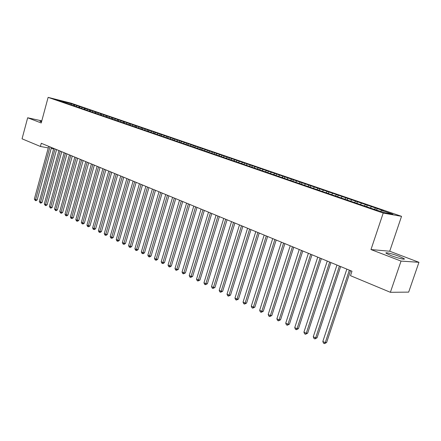 <?xml version="1.0" encoding="UTF-8"?>
<svg xmlns="http://www.w3.org/2000/svg" width="441" height="441" viewBox="0 0 441 441"><rect width="100%" height="100%" fill="white"/><g stroke="black" fill="none" stroke-linecap="round" stroke-linejoin="round"><path stroke-width="0.66" d="M41.669 121.325L39.944 121.247L41.498 121.948M391.217 255.653C397.986 258.283 406.448 260.212 403.978 258.58L398.951 256.265C392.258 253.68 383.929 251.767 386.31 253.377L391.217 255.653M401.542 216.338L71.001 103.144L48.124 97.367L383.218 213.069L401.542 216.338L389.717 251.227L370.98 249.551L401.04 261.089L418.95 262.301L389.717 251.227M418.95 262.301L408.664 292.124L390.379 292.3L401.04 261.089M136.743 126.302L135.933 126.98L133.733 126.451L371.873 208.538L385.23 212.849L392.892 214.227L381.498 210.313L383.257 210.638L73.934 104.545L73.608 105.73M136.032 127.245L60.02 101.044L62.253 101.606L56.619 99.666L73.934 104.545M390.379 292.3L350.49 275.68L351.973 271.232L41.272 143.281L40.412 146.467L48.262 147.922M74.882 105.068L73.917 105.812M76.966 105.785L76.172 106.397M80.119 106.865L79.137 107.626M82.23 107.587L81.436 108.21M85.427 108.684L84.44 109.462M87.572 109.423L86.772 110.052M90.807 110.531L89.821 111.314M92.985 111.281L92.175 111.92M96.265 112.405L95.278 113.194M98.475 113.166L97.648 113.822M101.805 114.307L100.813 115.107M104.043 115.073L103.2 115.751M107.417 116.237L106.424 117.041M109.688 117.014L108.833 117.708M113.117 118.188L112.119 119.004M115.415 118.982L114.544 119.693M118.894 120.172L117.896 120.994M121.231 120.977L120.343 121.705M124.759 122.185L123.667 122.758M127.129 123L126.22 123.75M130.707 124.23L129.803 124.979M133.11 125.057L132.19 125.823M139.185 127.14L138.242 127.929M142.873 128.403L142.057 129.092M145.348 129.257L144.389 130.067M149.091 130.542L148.275 131.236M151.605 131.401L150.629 132.239M155.408 132.708L154.587 133.408M157.961 133.584L156.963 134.439M161.814 134.907L160.998 135.613M164.41 135.795L163.396 136.677M168.324 137.14L167.503 137.857M170.959 138.044L169.939 138.932M174.934 139.411L174.112 140.133M177.607 140.326L176.593 141.225M181.648 141.715L180.827 142.443M184.366 142.647L183.346 143.551M188.467 144.058L187.645 144.791M191.223 145.001L190.203 145.916M195.396 146.434L194.569 147.178M198.196 147.393L197.177 148.319M202.436 148.849L201.609 149.604M205.28 149.824L204.255 150.761M209.585 151.302L208.758 152.062M212.479 152.299L211.454 153.242M196.096 147.702L196.179 147.978M216.851 153.799L216.024 154.565M219.794 154.808L218.769 155.761M203.334 150.194L203.411 150.469M224.237 156.335L223.411 157.112M227.231 157.36L226.2 158.325M210.682 152.729L210.765 153.005M231.751 158.914L230.919 159.697M234.788 159.956L233.758 160.932M218.163 155.304L218.24 155.579M239.38 161.533L238.553 162.327M242.473 162.591L241.442 163.578M225.764 157.922L225.842 158.203M247.147 164.195L246.315 165M250.29 165.276L249.386 166.152M233.493 160.585L233.57 160.866M255.041 166.907L254.203 167.718M258.233 168.004L257.401 168.82M241.359 163.291L241.431 163.578M263.068 169.664L262.213 170.507M266.32 170.777L265.488 171.604M249.358 166.048L249.43 166.334M271.237 172.464L270.361 173.341M274.545 173.6L273.712 174.438M257.5 168.853L257.566 169.14M279.544 175.32L278.646 176.229M282.913 176.472L282.075 177.315M265.78 171.703L265.846 171.99M288.001 178.219L287.074 179.162M291.424 179.399L290.591 180.248M274.208 174.608L274.274 174.895M296.606 181.174L295.657 182.155M300.089 182.37L299.257 183.236M282.791 177.563L282.852 177.855M305.365 184.184L304.389 185.203M308.915 185.396L308.077 186.273M291.523 180.573L291.584 180.865M314.284 187.243L313.275 188.307M317.895 188.483L317.062 189.365M300.42 183.632L300.475 183.93M323.358 190.358L322.327 191.46M327.04 191.62L326.208 192.519M309.477 186.752L309.532 187.05M332.608 193.533L331.577 194.646M336.351 194.817L335.518 195.727M318.705 189.933L318.755 190.231M342.023 196.763L340.992 197.893M345.838 198.075L345.005 198.99M328.104 193.169L328.154 193.467M351.615 200.054L350.584 201.201M355.501 201.388L354.674 202.32M337.679 196.471L337.729 196.769M361.388 203.411L360.363 204.569M365.346 204.773L364.52 205.715M347.436 199.828L347.486 200.131M371.35 206.829L370.324 208.003M375.385 208.218L374.558 209.172M357.386 203.257L357.43 203.56M381.498 210.313L380.671 211.278M367.529 206.752L367.568 207.055M51.189 148.468L53.642 148.92M41.79 120.867L27.667 117.769L22.05 138.816L40.412 146.467M370.98 249.551L383.218 213.069M27.667 117.769L41.222 122.973L48.124 97.367M71.773 103.999L70.979 104.611M65.836 102.841L66.139 102.069M377.154 208.549L376.702 209.91M367.144 205.115L366.697 206.465M357.32 201.741L356.879 203.081M347.679 198.433L347.243 199.762M338.214 195.187L337.718 196.708M328.92 192L328.413 193.56M319.791 188.869L319.295 190.418M310.828 185.799L310.337 187.326M302.024 182.778L301.539 184.294M293.375 179.812L292.896 181.317M284.875 176.896L284.406 178.39M276.524 174.03L276.055 175.512M268.31 171.213L267.852 172.685M260.24 168.445L259.788 169.906M252.307 165.722L251.861 167.172M244.501 163.049L244.06 164.482M236.828 160.414L236.404 161.803M229.281 157.823L228.868 159.173M221.851 155.276L221.454 156.588M214.547 152.773L214.161 154.041M207.358 150.304L206.989 151.539M200.28 147.878L199.922 149.08M193.318 145.491L192.971 146.66M186.46 143.138L186.13 144.273M179.713 140.828L179.382 141.947M173.07 138.546L172.74 139.659M166.527 136.302L166.202 137.41M160.083 134.092L159.763 135.189M153.733 131.914L153.418 133.006M147.481 129.77L147.167 130.85M141.318 127.658L141.01 128.733M135.249 125.575L134.946 126.644M129.268 123.524L128.965 124.583M123.375 121.501L123.078 122.554M117.565 119.511L117.267 120.553M111.838 117.543L111.545 118.585M106.193 115.608L105.906 116.639M100.625 113.701L100.289 114.903M95.14 111.816L94.798 113.034M89.727 109.958L89.391 111.171M84.391 108.128L84.06 109.329M79.126 106.325L78.796 107.516M349.349 270.151L325.226 342.657L322.818 341.466L346.847 269.12M350.545 270.647L326.627 342.497L325.226 342.657L324.46 343.633L323.501 343.159L322.818 341.466M326.627 342.497L324.46 343.633M339.41 266.061L315.646 337.927L313.281 336.759L336.957 265.052M340.628 266.562L317.057 337.784L315.646 337.927L314.907 338.909L313.964 338.44L313.281 336.759M317.057 337.784L314.907 338.909M329.664 262.048L306.247 333.291L303.926 332.145L327.255 261.055M330.899 262.555L307.675 333.159L306.247 333.291L305.53 334.267L304.604 333.809L303.926 332.145M307.675 333.159L305.53 334.267M320.1 258.106L297.025 328.738L294.742 327.613L317.735 257.136M321.346 258.624L298.463 328.622L297.025 328.738L296.33 329.714L295.42 329.262L294.742 327.613M298.463 328.622L296.33 329.714M310.712 254.242L287.967 324.267L285.729 323.165L308.391 253.288M311.98 254.766L289.417 324.168L287.967 324.267L287.3 325.243L286.407 324.802L285.729 323.165M289.417 324.168L287.3 325.243M301.501 250.449L279.081 319.885L276.882 318.799L299.224 249.512M302.78 250.973L280.542 319.797L279.081 319.885L278.431 320.855L277.554 320.425L276.882 318.799M280.542 319.797L278.431 320.855M292.455 246.723L270.355 315.574L268.194 314.51L290.222 245.802M293.75 247.258L271.827 315.502L270.355 315.574L269.727 316.55L268.861 316.125L268.194 314.51M271.827 315.502L269.727 316.55M283.574 243.068L261.783 311.346L259.661 310.299L281.38 242.164M284.886 243.608L263.266 311.285L261.783 311.346L261.177 312.316L260.328 311.897L259.661 310.299M263.266 311.285L261.177 312.316M274.859 239.474L253.366 307.19L251.282 306.164L272.703 238.587M276.176 240.02L254.854 307.14L253.366 307.19L252.776 308.165L251.943 307.752L251.282 306.164M254.854 307.14L252.776 308.165M266.292 235.952L245.091 303.11L243.052 302.102L264.176 235.075M267.626 236.497L246.596 303.072L245.091 303.11L244.523 304.081L243.708 303.678L243.052 302.102M246.596 303.072L244.523 304.081M257.88 232.484L236.966 299.103L234.959 298.11L255.802 231.63M259.225 233.041L238.476 299.075L236.966 299.103L236.42 300.067L235.615 299.671L234.959 298.11M238.476 299.075L236.42 300.067M249.617 229.083L228.984 295.161L227.01 294.186L247.572 228.24M250.973 229.64L230.5 295.145L228.984 295.161L228.455 296.126L227.666 295.735L227.01 294.186M230.5 295.145L228.455 296.126M241.497 225.737L221.134 291.286L219.194 290.332L239.491 224.91M242.864 226.299L222.661 291.281L221.134 291.286L220.621 292.251L219.85 291.87L219.194 290.332M222.661 291.281L220.621 292.251M233.515 222.451L213.422 287.482L211.515 286.54L231.542 221.641M234.893 223.019L214.954 287.482L213.422 287.482L212.926 288.442L212.165 288.067L211.515 286.54M214.954 287.482L212.926 288.442M225.671 219.221L205.842 283.739L203.963 282.813L223.73 218.422M227.06 219.789L207.38 283.75L205.842 283.739L205.357 284.699L204.607 284.329L203.963 282.813M207.38 283.75L205.357 284.699M217.959 216.046L198.384 280.063L196.537 279.153L216.051 215.258M219.353 216.619L199.927 280.079L198.384 280.063L197.921 281.016L197.182 280.652L196.537 279.153M199.927 280.079L197.921 281.016M210.379 212.92L191.052 276.441L189.239 275.548L208.505 212.149M211.779 213.499L192.601 276.474L191.052 276.441L190.6 277.4L189.878 277.042L189.239 275.548M192.601 276.474L190.6 277.4M202.926 209.855L183.842 272.885L182.056 272.003L201.079 209.095M204.332 210.434L185.396 272.924L183.842 272.885L183.406 273.839L182.695 273.486L182.056 272.003M185.396 272.924L183.406 273.839M195.589 206.835L176.747 269.385L174.989 268.519L193.775 206.085M197.011 207.419L178.307 269.429L176.747 269.385L176.328 270.333L175.628 269.986L174.989 268.519M178.307 269.429L176.328 270.333M188.379 203.863L169.768 265.94L168.038 265.085L186.593 203.13M189.806 204.448L171.334 265.995L169.768 265.94L169.361 266.888L168.671 266.546L168.038 265.085M171.334 265.995L169.989 266.91L169.361 266.888M181.284 200.942L162.9 262.549L161.202 261.711L179.531 200.22M182.717 201.531L164.471 262.615L162.9 262.549L162.508 263.498L161.83 263.161L161.202 261.711M164.471 262.615L163.137 263.52L162.508 263.498M174.305 198.07L156.142 259.214L154.471 258.393L172.58 197.353M175.744 198.659L157.718 259.286L156.142 259.214L155.767 260.162L155.1 259.832L154.471 258.393M157.718 259.286L156.395 260.19L155.767 260.162M167.437 195.236L149.493 255.934L147.845 255.124L165.739 194.536M168.881 195.832L151.07 256.012L149.493 255.934L149.13 256.877L148.474 256.552L147.845 255.124M151.07 256.012L149.764 256.905L149.13 256.877M160.678 192.452L142.95 252.704L141.329 251.905L159.003 191.763M162.123 193.053L144.527 252.792L142.95 252.704L142.597 253.647L141.947 253.321L141.329 251.905M144.527 252.792L143.231 253.68L142.597 253.647M154.025 189.713L136.506 249.523L134.907 248.735L152.377 189.035M155.475 190.314L138.088 249.617L136.506 249.523L136.164 250.46L135.53 250.146L134.907 248.735M138.088 249.617L136.798 250.499L136.164 250.46M147.476 187.017L130.161 246.392L128.59 245.62L145.855 186.35M148.931 187.618L131.749 246.491L130.161 246.392L129.836 247.329L129.207 247.015L128.59 245.62M131.749 246.491L130.47 247.368L129.836 247.329M141.026 184.36L123.915 243.311L122.366 242.55L139.428 183.704M142.487 184.966L125.503 243.415L123.915 243.311L123.601 244.242L122.978 243.939L122.366 242.55M125.503 243.415L124.235 244.286L123.601 244.242M134.676 181.747L117.764 240.273L116.237 239.524L133.105 181.102M136.142 182.354L119.351 240.389L117.764 240.273L117.46 241.205L116.848 240.902L116.237 239.524M119.351 240.389L118.094 241.249L117.46 241.205M128.425 179.173L111.705 237.286L110.2 236.547L126.881 178.533M129.897 179.779L113.298 237.401L111.705 237.286L111.413 238.212L110.812 237.914L110.2 236.547M113.298 237.401L112.047 238.261L111.413 238.212M122.267 176.637L105.735 234.342L104.258 233.614L120.746 176.009M123.745 177.243L107.328 234.463L105.735 234.342L105.454 235.262L104.864 234.97L104.258 233.614M107.328 234.463L106.094 235.312L105.454 235.262M116.204 174.14L99.853 231.442L98.398 230.72L114.704 173.522M117.681 174.746L101.452 231.569L99.853 231.442L99.583 232.363L99.004 232.071L98.398 230.72M101.452 231.569L100.223 232.413L99.583 232.363M110.233 171.681L94.065 228.581L92.627 227.876L108.751 171.069M111.711 172.288L95.664 228.714L94.065 228.581L93.801 229.502L93.227 229.215L92.627 227.876M95.664 228.714L94.44 229.552L93.801 229.502M104.346 169.256L88.354 225.764L86.943 225.07L102.891 168.655M105.829 169.868L89.953 225.902L88.354 225.764L88.106 226.68L87.539 226.404L86.943 225.07M89.953 225.902L88.746 226.735L88.106 226.68M98.547 166.869L82.732 222.992L81.337 222.303L97.114 166.279M100.035 167.481L84.33 223.135L82.732 222.992L82.489 223.901L81.932 223.626L81.337 222.303M84.33 223.135L83.134 223.962L82.489 223.901M92.836 164.515L77.192 220.252L75.813 219.579L91.419 163.931M94.319 165.127L78.79 220.406L77.192 220.252L76.96 221.167L76.409 220.891L75.813 219.579M78.79 220.406L77.599 221.222L76.96 221.167M87.202 162.194L71.723 217.556L70.373 216.889L85.808 161.621M88.691 162.812L73.327 217.711L71.723 217.556L71.503 218.466L70.962 218.196L70.373 216.889M73.327 217.711L72.142 218.527L71.503 218.466M81.651 159.912L66.343 214.899L65.003 214.243L80.279 159.344M83.145 160.524L67.942 215.059L66.343 214.899L66.128 215.803L65.593 215.539L65.003 214.243M67.942 215.059L66.767 215.87L66.128 215.803M76.183 157.657L61.029 212.281L59.717 211.63L74.827 157.101M77.677 158.275L62.633 212.446L61.029 212.281L60.825 213.185L59.717 211.63M62.633 212.446L61.47 213.246L60.825 213.185M70.786 155.436L55.798 209.695L54.497 209.056L69.452 154.885M72.28 156.053L57.396 209.866L55.798 209.695L55.599 210.594L54.497 209.056M57.396 209.866L56.239 210.666L55.599 210.594M65.472 153.248L50.632 207.149L49.353 206.52L64.154 152.702M66.966 153.865L52.236 207.325L50.632 207.149L50.445 208.047L49.353 206.52M52.236 207.325L51.09 208.113L50.445 208.047M60.23 151.087L45.544 204.641L44.282 204.018L58.929 150.552M61.723 151.704L47.143 204.817L45.544 204.641L45.362 205.534L44.282 204.018M47.143 204.817L46.007 205.6L45.362 205.534M55.059 148.959L40.522 202.16L39.277 201.548L53.774 148.43M56.553 149.576L42.127 202.342L40.522 202.16L40.352 203.053L39.277 201.548M42.127 202.342L40.991 203.125L40.352 203.053M49.96 146.859L35.572 199.718L34.343 199.112L48.697 146.34M51.454 147.476L37.171 199.9L35.572 199.718L35.407 200.605L34.343 199.112M37.171 199.9L36.046 200.677L35.407 200.605M403.774 259.176L403.978 258.58"/></g></svg>
